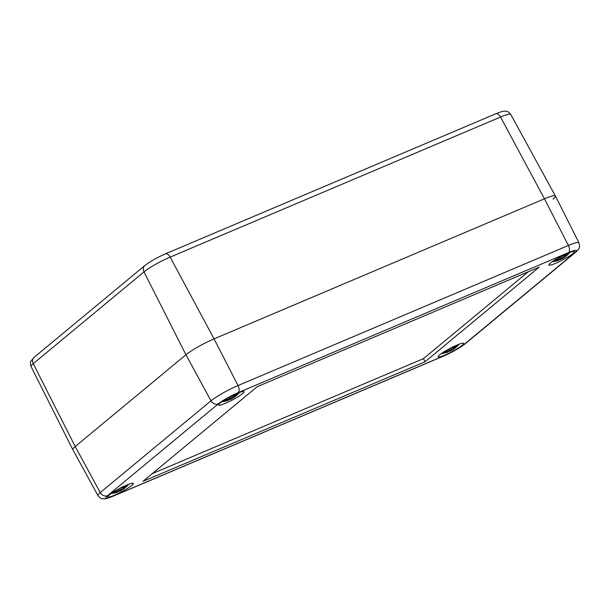<?xml version="1.0" encoding="UTF-8"?>
<svg xmlns="http://www.w3.org/2000/svg" width="610" height="610" viewBox="0 0 610 610"><rect width="100%" height="100%" fill="white"/><g stroke="black" fill="none" stroke-linecap="round" stroke-linejoin="round"><path stroke-width="0.91" d="M578.951 242.795A22.509 2.974 152.3 0 0 568.406 245.479A5.856 3.073 67 0 1 568.619 252.548A16.653 2.204 -27.7 0 1 574.719 252.776A5.856 4.926 -129.7 0 0 575.756 252.143C577.914 250.146 579.027 248.804 579.088 248.095C579.752 247.675 579.706 245.914 578.951 242.795L555.428 196.016A23.432 3.096 152.3 0 0 544.455 198.807L214.064 338.878A23.432 3.096 152.3 0 0 185.936 354.761L75.198 446.535A23.432 3.096 152.3 0 0 72.811 449.654A23.432 3.096 -27.7 0 1 75.198 446.535L185.936 354.761A23.432 3.096 -27.7 0 1 214.064 338.878L544.455 198.807A23.432 3.096 -27.7 0 1 555.42 196.001A23.432 3.096 -27.7 0 1 553.041 199.119M142.999 481.328L257.161 386.717L539.217 267.134L425.056 361.745L142.999 481.328M152.317 473.612L423.439 358.657L528.275 271.77M425.056 361.745L423.439 358.657M462.25 345.283A14.449 1.914 -27.7 0 1 448.258 353.556A14.449 1.914 -27.7 0 1 438.14 356.797A14.449 1.914 -27.7 0 1 450.043 348.386A14.449 1.914 -27.7 0 1 463.722 343.361A14.449 1.914 -27.7 0 1 462.25 345.283M572.988 253.508A14.449 1.914 -27.7 0 1 558.996 261.781A14.449 1.914 -27.7 0 1 548.878 265.022A14.449 1.914 -27.7 0 1 560.781 256.612A14.449 1.914 -27.7 0 1 574.46 251.587A14.449 1.914 -27.7 0 1 572.988 253.508M242.597 393.587A14.449 1.914 -27.7 0 1 228.605 401.86A14.449 1.914 -27.7 0 1 218.487 405.101A14.449 1.914 -27.7 0 1 230.389 396.691A14.449 1.914 -27.7 0 1 244.069 391.666A14.449 1.914 -27.7 0 1 242.597 393.587M131.859 485.362A14.449 1.914 -27.7 0 1 117.867 493.635A14.449 1.914 -27.7 0 1 107.749 496.875A14.449 1.914 -27.7 0 1 119.651 488.465A14.449 1.914 -27.7 0 1 133.331 483.44A14.449 1.914 -27.7 0 1 131.859 485.362M111.264 493.505L111.264 493.505A10.248 1.357 -27.7 0 1 111.15 493.513L111.264 493.505A25.384 25.384 0 0 0 117.295 492.224M123.594 488.457L127.589 485.537A25.338 22.875 -146.7 0 1 124.455 488.252L123.937 488.442A25.14 23.92 -126.7 0 0 126.994 485.446A25.14 23.729 127.8 0 1 123.647 488.435L123.411 488.213A25.338 16.981 -117.6 0 0 124.974 485.865M123.281 489.228A25.338 18.933 61.3 0 0 124.943 487.901L121.764 489.944L123.281 489.228M122.137 489.548L119.85 491.157L121.085 490.554A25.14 8.159 70.3 0 0 121.786 489.967M117.913 490.852L118.004 491.393A25.338 9.729 -120 0 0 119.834 491.164M117.745 491.096L117.669 492.087A25.338 16.394 75.5 0 1 117.288 492.224L117.532 492.064A25.14 24.88 -135.2 0 1 113.224 493.223L113.384 493.185M116.624 492.049L116.624 491.828A25.14 23.279 -123.1 0 1 112.896 492.415L112.385 492.674A25.338 23.462 56.9 0 0 116.624 492.049L117.234 492.049A25.14 22.761 106.5 0 1 113.224 493.223M118.058 489.319A25.14 3.995 71.3 0 0 119.133 490.478L117.799 491.08A25.338 18.346 -133.2 0 1 114.65 491.271M121.588 488.206A25.14 9.074 -109.3 0 0 121.863 487.337A25.338 9.142 70.7 0 1 121.207 489.151L120.086 489.944A25.14 7.007 -130.5 0 1 118.104 489.296M120.086 489.944L119.895 489.906A24.949 6.954 49.5 0 1 118.5 489.502L118.004 489.258L118.5 489.502M119.08 489.738L119.255 490.265A24.949 3.965 -108.7 0 1 118.538 489.548M117.799 491.08L119.194 490.44M117.234 492.049L116.35 491.248M117.311 491.835L116.624 491.828M117.898 491.469L119.629 491.065A25.14 9.653 60 0 1 118.004 491.317M121.085 490.554L119.629 491.065L119.217 490.425M121.138 490.303L120.894 489.51M121.207 489.212L121.764 489.944M123.7 488.343L124.287 488.168M126.621 485.834L126.994 485.446M235.193 396.477L238.327 393.763A25.338 22.875 -146.7 0 1 235.193 396.477L234.675 396.668A25.14 23.92 -126.7 0 0 237.732 393.671A25.14 23.729 127.8 0 1 234.385 396.66L234.148 396.439A25.338 16.981 -117.6 0 0 235.712 394.083M234.019 397.453A25.338 18.933 61.3 0 0 235.681 396.119L232.501 398.17L234.019 397.453M232.875 397.773L230.588 399.382L228.735 399.642A25.338 9.729 -120 0 0 230.572 399.39L231.823 398.78A25.14 8.159 70.3 0 0 232.524 398.193M223.146 400.9A25.338 23.462 56.9 0 0 227.362 400.274L227.98 400.274A25.14 22.761 106.5 0 1 223.962 401.449A25.14 24.88 -135.2 0 0 228.27 400.29L228.407 400.312A25.338 16.394 75.5 0 1 228.026 400.45A25.384 25.384 0 0 1 222.002 401.731M228.796 397.545A25.14 3.995 71.3 0 0 229.871 398.704L228.537 399.298A25.338 18.346 -133.2 0 1 225.387 399.497M232.578 395.577A25.338 9.142 70.7 0 1 231.945 397.377L230.793 398.185A25.14 7.007 -130.5 0 1 228.841 397.522M232.761 395.097L232.036 397.179M231.945 397.377L230.633 398.124A24.949 6.954 49.5 0 1 229.238 397.72L228.742 397.476L229.238 397.72M229.817 397.956L229.993 398.49A24.949 3.965 -108.7 0 1 229.276 397.773M227.362 400.274L227.362 400.053A25.14 23.279 -123.1 0 1 223.634 400.64L223.123 400.9M227.362 400.053L228.048 400.053L227.088 399.474M230.588 399.382L230.367 399.291A25.14 9.653 60 0 1 228.742 399.542L228.742 399.619A8.853 1.174 -27.7 0 1 228.628 399.672M231.823 398.78L230.367 399.291L229.955 398.643M228.651 399.077L228.742 399.542M231.876 398.528L231.632 397.735M231.945 397.43L232.501 398.17M235.185 396.485L234.331 396.683M234.438 396.569L235.025 396.393M237.359 394.06L237.732 393.671M441.655 353.434L441.655 353.434A10.248 1.357 -27.7 0 1 441.541 353.442L441.655 353.434A25.384 25.384 0 0 0 447.687 352.145M453.985 348.379L457.98 345.458A25.338 22.875 -146.7 0 1 454.846 348.18L454.328 348.363A25.14 23.92 -126.7 0 0 457.386 345.367A25.14 23.729 127.8 0 1 454.038 348.356L453.802 348.142A25.338 16.981 -117.6 0 0 455.365 345.786M453.535 349.24L453.672 349.149A25.338 18.933 61.3 0 0 455.334 347.822L452.658 349.804A25.384 25.384 0 0 0 453.55 349.233L452.658 349.804M452.529 349.477L450.241 351.085L451.476 350.475A25.14 8.159 70.3 0 0 452.178 349.896M451.476 350.475L448.388 351.337A25.338 9.729 -120 0 0 450.226 351.085M448.449 349.248A25.14 3.995 71.3 0 0 449.524 350.407L448.106 351.009L448.06 352.008A25.338 16.394 75.5 0 1 447.679 352.145L447.923 351.985A25.14 24.88 -135.2 0 1 443.615 353.144L443.775 353.114M447.016 351.97L447.016 351.749A25.14 23.279 -123.1 0 1 443.287 352.336L442.776 352.595A25.338 23.462 56.9 0 0 447.016 351.97L447.626 351.978A25.14 22.761 106.5 0 1 443.615 353.144M448.19 351.002A25.338 18.346 -133.2 0 1 445.041 351.192M451.979 348.127A25.14 9.074 -109.3 0 0 452.254 347.265A25.338 9.142 70.7 0 1 451.598 349.072L450.477 349.865A25.14 7.007 -130.5 0 1 448.495 349.217M450.477 349.865L450.287 349.827A24.949 6.954 49.5 0 1 448.891 349.423L448.396 349.179L448.891 349.423M449.471 349.66L449.646 350.186A24.949 3.965 -108.7 0 1 448.929 349.469M444.568 351.2L448.152 351.017L449.585 350.369M447.016 351.749L447.702 351.756L446.741 351.169M448.289 351.39L448.304 350.773M451.522 350.224L451.286 349.431M451.598 349.133L452.155 349.865M454.092 348.264L454.679 348.096M457.012 345.756L457.386 345.367M552.393 261.652L552.393 261.652A10.248 1.357 -27.7 0 1 552.279 261.659L552.393 261.652A25.384 25.384 0 0 0 558.424 260.371A25.338 16.394 75.5 0 0 558.798 260.234L558.417 260.371M565.569 256.413L568.718 253.684A25.338 22.875 -146.7 0 1 565.584 256.398L565.066 256.589A25.14 23.92 -126.7 0 0 568.124 253.592A25.14 23.729 127.8 0 1 564.776 256.581L564.54 256.36A25.338 16.981 -117.6 0 0 566.103 254.012M564.41 257.374A25.338 18.933 61.3 0 0 566.072 256.048L562.893 258.091L564.41 257.374M562.847 258.038A24.949 8.098 -109.7 0 1 562.275 258.48L559.126 259.563A25.338 9.729 -120 0 0 560.964 259.311L562.214 258.701A25.14 8.159 70.3 0 0 562.916 258.114M553.537 260.821A25.338 23.462 56.9 0 0 557.754 260.195L558.371 260.195A25.14 22.761 106.5 0 1 554.353 261.37A25.14 24.88 -135.2 0 0 558.661 260.211L559.134 259.868L558.844 259.235M559.187 257.466A25.14 3.995 71.3 0 0 560.262 258.632L558.928 259.227A25.338 18.346 -133.2 0 1 555.779 259.418M562.969 255.498A25.338 9.142 70.7 0 1 562.336 257.298L561.215 258.091A25.14 7.007 -130.5 0 1 559.233 257.443M563.152 255.018L562.42 257.222L561.025 258.053A24.949 6.954 49.5 0 1 559.629 257.649L559.134 257.405L559.629 257.649M560.209 257.885L560.384 258.411A24.949 3.965 -108.7 0 1 559.667 257.694M558.928 259.227L560.331 258.594M557.754 260.195L557.754 259.974A25.14 23.279 -123.1 0 1 554.025 260.562L554.162 260.417M553.514 260.821L554.025 260.562M557.754 259.974L558.44 259.982L557.479 259.395M560.979 259.311L560.758 259.212A25.14 9.653 60 0 1 559.134 259.463L559.134 259.54A8.853 1.174 -27.7 0 1 559.019 259.593M562.275 258.48L560.758 259.212L560.346 258.571M559.042 258.998L559.134 259.463M562.267 258.449L562.024 257.656M562.336 257.359L562.893 258.091M564.829 256.49L565.417 256.314M567.75 253.981L568.124 253.592M510.745 114.428C507.383 110.303 506.193 111.531 505.011 111.157C503.845 110.898 500.795 111.76 495.861 113.757A5.856 3.073 67 0 1 500.543 117.036A21.792 2.882 -27.7 0 1 510.745 114.428L555.42 196.001M495.861 113.757L165.47 253.829A5.856 3.073 67 0 1 170.152 257.107L500.543 117.036L544.455 198.807L568.406 245.479L238.014 385.55A22.509 2.974 152.3 0 0 210.999 400.808L100.253 492.583A22.509 2.974 152.3 0 0 97.966 495.579C100.109 497.966 101.534 499.011 102.259 498.705C104.928 498.805 104.287 499.628 113.185 496.166A5.856 3.073 67 0 0 113.597 495.915A16.653 2.204 -27.7 0 1 107.497 495.686A5.856 4.926 -129.7 0 1 100.253 492.583L75.198 446.535L33.253 363.659A5.856 4.926 -129.7 0 1 34.152 357.292L30.927 361.158C30.241 361.646 30.271 363.438 31.026 366.541A21.792 2.882 -27.7 0 1 33.253 363.659L143.99 271.877A21.792 2.882 -27.7 0 1 170.152 257.107L214.064 338.878L238.014 385.55A5.856 3.073 -113 0 1 238.228 392.626L568.619 252.548M165.47 253.829C157.105 257.512 150.243 261.408 144.89 265.518A5.856 4.926 50.3 0 0 143.99 271.877L185.936 354.761L210.999 400.808A5.856 4.926 -129.7 0 0 218.235 403.911A16.653 2.204 -27.7 0 1 238.228 392.626M575.756 252.143L465.018 343.918C459.452 348.196 452.3 352.252 443.577 356.087A5.856 3.073 -113 0 0 443.988 355.836L113.597 495.915M465.018 343.918A5.856 4.926 -129.7 0 1 463.974 344.551A16.653 2.204 -27.7 0 1 443.988 355.836M574.719 252.776L463.974 344.551M107.497 495.686L218.235 403.911M121.718 489.883A24.949 8.098 -109.7 0 1 121.146 490.333M123.86 488.587A25.14 18.788 -118.7 0 1 123.281 488.999L123.067 488.518M124.593 486.033A25.14 16.851 62.4 0 1 123.174 488.13L122.496 487.024M232.326 396.431A25.14 9.074 -109.3 0 0 232.601 395.562M232.456 398.109A24.949 8.098 -109.7 0 1 231.884 398.559M234.598 396.813A25.14 18.788 -118.7 0 1 234.026 397.224L233.805 396.744M235.33 394.258A25.14 16.851 62.4 0 1 233.912 396.355L233.233 395.25M449.608 350.346L450.02 350.986A25.14 9.653 60 0 1 448.396 351.238M452.109 349.812A24.949 8.098 -109.7 0 1 451.537 350.254M454.252 348.508A25.14 18.788 -118.7 0 1 453.672 348.928L453.459 348.44M454.984 345.962A25.14 16.851 62.4 0 1 453.565 348.051L452.887 346.945M562.717 256.352A25.14 9.074 -109.3 0 0 562.992 255.483M564.99 256.734A25.14 18.788 -118.7 0 1 564.418 257.153L564.197 256.665M565.722 254.187A25.14 16.851 62.4 0 1 564.303 256.276L563.625 255.171M144.89 265.518L34.152 357.292M31.026 366.541L72.803 449.639L97.966 495.579M443.577 356.087L113.185 496.166M122.252 489.891A25.384 25.384 0 0 0 123.159 489.311M127.315 485.819L127.498 485.629A25.384 25.384 0 0 0 128.565 484.424M120.056 489.96L121.291 489.067L122.023 486.871M118.409 489.495L119.979 489.967M114.177 491.279L117.76 491.096M117.28 492.034L117.181 491.172M126.804 485.644L123.639 488.442L123.006 488.457L122.183 487.176M232.989 398.116A25.384 25.384 0 0 0 233.897 397.537M238.052 394.037L238.235 393.854A25.384 25.384 0 0 0 239.303 392.649M229.146 397.72L230.725 398.193M229.939 398.666L228.498 399.321L224.915 399.497M228.018 400.259L227.919 399.397M228.483 399.321L228.742 399.946L228.026 400.45M234.37 396.668L233.744 396.683L232.921 395.402M237.549 393.869L234.385 396.668M457.706 345.74L457.889 345.557A25.384 25.384 0 0 0 458.956 344.345M450.447 349.888L451.682 348.996L452.414 346.793M448.8 349.423L450.371 349.888M447.671 351.955L447.572 351.093M454.023 348.371L453.398 348.379L452.574 347.105M457.195 345.565L454.031 348.363M563.381 258.038A25.384 25.384 0 0 0 564.288 257.458M568.444 253.966L568.627 253.775A25.384 25.384 0 0 0 569.694 252.57M559.538 257.641L561.116 258.114M555.306 259.425L558.89 259.242M558.409 260.18L558.31 259.319M563.266 257.702L562.222 258.693M565.577 256.406L564.723 256.604M564.761 256.596L564.136 256.604L563.312 255.323M567.941 253.79L564.776 256.589"/></g></svg>
